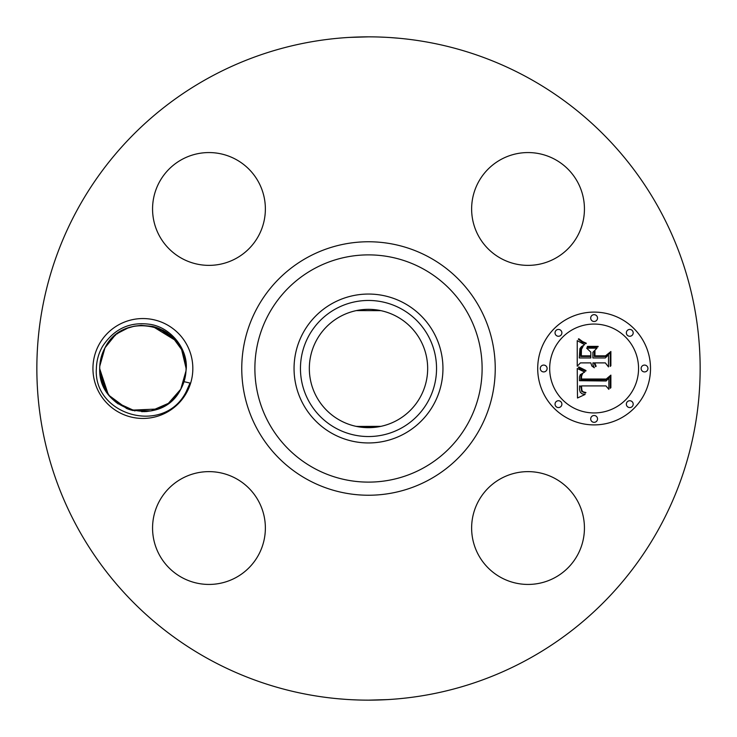 <?xml version="1.0" encoding="UTF-8"?>
<svg xmlns="http://www.w3.org/2000/svg" width="737" height="737" viewBox="0 0 737 737"><rect width="100%" height="100%" fill="white"/><g stroke="black" fill="none" stroke-linecap="round" stroke-linejoin="round"><path stroke-width="1.11" d="M209.501 659.551A331.65 331.65 0 0 1 77.449 209.501A331.65 331.65 0 0 1 527.499 77.449A331.65 331.65 0 0 1 659.551 527.499A331.65 331.65 0 0 1 209.501 659.551M390.674 37.596L399.242 38.278M386.197 37.32L379.979 37.053M413.181 39.872L410.472 39.512M330.342 39.052L329.577 39.144M327.836 39.356L330.204 39.07M349.356 37.403L368.417 36.85M346.326 699.404L337.758 698.722M350.803 699.68L357.021 699.947M323.819 697.128L326.528 697.488M406.658 697.948L407.423 697.856M409.164 697.644L406.796 697.93M387.644 699.597L368.583 700.15M186.719 392.443A49.95 49.95 0 0 1 118.943 412.333A49.95 49.95 0 0 1 99.053 344.557A49.95 49.95 0 0 1 166.838 324.667A49.95 49.95 0 0 1 186.719 392.443M577.532 555.072A56.399 56.399 0 0 1 500.994 577.532A56.399 56.399 0 0 1 478.534 500.994A56.399 56.399 0 0 1 555.072 478.534A56.399 56.399 0 0 1 577.532 555.072M236.006 478.534A56.399 56.399 0 0 1 258.466 555.072A56.399 56.399 0 0 1 181.928 577.532A56.399 56.399 0 0 1 159.468 500.994A56.399 56.399 0 0 1 236.006 478.534M258.466 236.006A56.399 56.399 0 0 1 181.928 258.466A56.399 56.399 0 0 1 159.468 181.928A56.399 56.399 0 0 1 236.006 159.468A56.399 56.399 0 0 1 258.466 236.006M500.994 258.466A56.399 56.399 0 0 1 478.534 181.928A56.399 56.399 0 0 1 555.072 159.468A56.399 56.399 0 0 1 577.532 236.006A56.399 56.399 0 0 1 500.994 258.466M594.114 424.899A56.399 56.399 0 0 1 537.706 368.5A56.399 56.399 0 0 1 594.114 312.101A56.399 56.399 0 0 1 650.513 368.5A56.399 56.399 0 0 1 594.114 424.899M96.381 368.38C96.602 360.513 98.647 353.198 102.507 346.436C114.226 328.555 130.412 321.24 151.048 324.492C171.26 328.02 187.751 349.006 186.258 368.758L185.263 376.81A43.179 43.179 0 0 1 184.01 381.665L190.045 383.065L186.019 392.066C163.688 435.797 92.834 415.272 96.381 368.38M102.084 382.632L104.267 387.819M109.113 395.41L114.539 401.075M146.322 411.55L151.813 410.749M102.121 382.733L102.36 383.397M116.022 402.301L134.954 410.951M141.624 411.661L146.764 411.504M155.111 409.919L159.146 408.501M169.206 402.734L171.721 400.642M185.263 376.81L180.786 389.2L184.01 381.665M404.198 303.165A74.455 74.455 0 0 1 433.835 404.198A74.455 74.455 0 0 1 332.802 433.835A74.455 74.455 0 0 1 303.165 332.802A74.455 74.455 0 0 1 442.955 368.5A74.455 74.455 0 0 1 332.802 433.835A74.455 74.455 0 0 1 332.802 303.165A74.455 74.455 0 0 1 404.198 303.165M186.074 368.389L183.651 354.257M183.642 354.221L181.495 349.163L183.642 354.23M156.557 327.541L167.815 333.244L156.631 327.56M175.857 340.605L152.706 326.454L155.719 327.265L152.716 326.454L155.719 327.265L152.762 326.463L175.931 340.706M152.541 326.408L141.218 325.349L134.41 326.159L128.063 327.947M180.74 389.274L180.786 389.2C184.232 382.835 185.991 376.017 186.065 368.767C185.991 376.017 184.232 382.835 180.786 389.2C184.324 382.669 186.083 375.686 186.065 368.233L181.532 349.237L183.559 353.99L181.532 349.237L186.065 368.233C186.083 375.686 184.324 382.669 180.786 389.2C161.578 428.335 98.15 411.762 99.707 368.767C99.698 361.314 101.457 354.331 104.995 347.8C101.54 354.165 99.781 360.983 99.707 368.233C99.781 360.983 101.54 354.165 104.995 347.8C123.659 309.236 187.668 324.602 186.065 368.233L186.065 368.233C186.083 375.686 184.324 382.669 180.786 389.2L168.377 403.36L150.993 410.914L132.126 410.325L115.322 401.739L129.141 409.44L115.313 401.729L133.019 410.537L130.053 409.726L133.056 410.546L130.053 409.735L133.019 410.537L115.313 401.729L129.141 409.44M157.276 327.79L167.778 333.216L157.294 327.79M133.425 326.371L140.97 325.358L134.143 326.215L140.96 325.358L134.143 326.215L127.87 328.011L118.464 332.894L127.962 327.983L122.121 330.646M396.865 316.578A59.163 59.163 0 0 1 420.422 396.865A59.163 59.163 0 0 1 340.135 420.422A59.163 59.163 0 0 1 316.578 340.135A59.163 59.163 0 0 1 396.865 316.578M380.872 426.355L356.551 426.447M376.561 427.119L356.128 426.355M380.872 310.645L356.367 310.59M376.561 309.881L372.121 309.448M362.337 309.651L356.708 310.517M99.799 371.402L99.707 368.611L99.799 371.402L99.707 368.611L99.799 371.393L99.707 368.611L99.799 371.393L99.707 368.611L106.552 391.826M594.114 324.059A44.441 44.441 0 0 1 638.555 368.5A44.441 44.441 0 0 1 594.114 412.941A44.441 44.441 0 0 1 549.673 368.5A44.441 44.441 0 0 1 594.114 324.059M543.694 365.082A3.418 3.418 0 0 1 547.112 368.5A3.418 3.418 0 0 1 543.694 371.918A3.418 3.418 0 0 1 540.276 368.5A3.418 3.418 0 0 1 543.694 365.082M594.114 314.662A3.418 3.418 0 0 1 597.532 318.08A3.418 3.418 0 0 1 594.114 321.498A3.418 3.418 0 0 1 590.696 318.08A3.418 3.418 0 0 1 594.114 314.662M558.462 329.43A3.418 3.418 0 0 1 561.88 332.848A3.418 3.418 0 0 1 558.462 336.265A3.418 3.418 0 0 1 555.044 332.848A3.418 3.418 0 0 1 558.462 329.43M644.534 365.082A3.418 3.418 0 0 1 647.952 368.5A3.418 3.418 0 0 1 644.534 371.918A3.418 3.418 0 0 1 641.116 368.5A3.418 3.418 0 0 1 644.534 365.082M629.767 329.43A3.418 3.418 0 0 1 633.184 332.848A3.418 3.418 0 0 1 629.767 336.265A3.418 3.418 0 0 1 626.349 332.848A3.418 3.418 0 0 1 629.767 329.43M594.114 422.338A3.418 3.418 0 0 1 590.696 418.92A3.418 3.418 0 0 1 594.114 415.502A3.418 3.418 0 0 1 597.532 418.92A3.418 3.418 0 0 1 594.114 422.338M558.462 407.57A3.418 3.418 0 0 1 555.044 404.152A3.418 3.418 0 0 1 558.462 400.735A3.418 3.418 0 0 1 561.88 404.152A3.418 3.418 0 0 1 558.462 407.57M629.767 407.57A3.418 3.418 0 0 1 626.349 404.152A3.418 3.418 0 0 1 629.767 400.735A3.418 3.418 0 0 1 633.184 404.152A3.418 3.418 0 0 1 629.767 407.57M102.231 383.047L99.707 368.767L104.239 387.763L99.707 368.767C99.698 361.314 101.457 354.331 104.995 347.8L113.434 336.92M116.722 402.853L128.689 409.284M144.811 411.642L152.347 410.629M102.139 382.779L104.276 387.837M151.997 410.712L144.516 411.651M131.508 410.159L157.856 409.007M335.879 308.785A68.053 68.053 0 0 0 308.785 401.121A68.053 68.053 0 0 0 401.121 428.215A68.053 68.053 0 0 0 428.215 335.879A68.053 68.053 0 0 0 335.879 308.785M141.255 325.349L133.784 326.288M577.237 368.482L584.708 372.056L580.24 374.737L579.457 376.985L579.457 380.707L606.173 381.001L608.863 378.099L608.863 389.357L605.98 385.912L581.456 385.912L581.917 390.499L583.16 391.835L585.943 392.535L585.381 393.116L581.705 391.43L580.811 386.179L579.604 385.912L579.512 389.505L580.286 392.25L582.073 393.807L585.123 394.433L577.486 398.008L577.237 368.482M578.794 366.934L585.989 370.508L585.768 371.144L579.927 368.574L578.444 367.542L578.794 366.934M582.635 373.512L581.604 376.017L581.465 379.011L606.247 379.03L610.881 375.115L610.881 387.708L610.218 388.279L610.218 376.469L606.45 379.776L580.765 379.776L581.051 375.262L582.635 373.512M577.237 366.215L577.237 340.632L584.634 344.676L581.465 346.611L579.936 348.61L579.282 357.961L590.816 357.961L590.816 356.45L580.636 356.45L580.774 349.808L581.484 347.809L583.151 346.197L581.447 349.458L581.309 355.842L590.816 355.842L590.816 352.12L586.652 348.168L596.979 348.168L592.889 352.314L592.889 357.961L605.317 357.961L608.513 354.801L608.513 366.906L605.317 362.89L594.713 362.89L596.141 366.215L595.625 366.685L594.05 362.89L592.889 362.89L593.009 364.944L594.317 367.772L591.839 365.994L590.816 362.89L580.415 362.89L577.237 366.215M578.738 338.753L582.691 341.627L586.284 343.193L585.943 343.709L582.101 342.115L578.324 339.204L578.738 338.753M587.518 346.372L598.168 346.372L597.799 347.016L587.149 347.016L587.518 346.372M594.962 350.784L594.962 355.842L605.51 355.842L610.881 351.503L610.881 365.773L610.218 366.39L610.218 352.885L605.805 356.45L594.298 356.45L594.298 351.503L594.962 350.784M102.24 383.074L103.816 386.879L109.417 395.787L126.653 408.51M117.616 403.517L118.233 403.95M126.884 408.611L109.288 395.622L126.893 408.611M127.713 328.076L121.955 330.729M181.873 349.928L172.44 337.012L159.22 328.527M155.249 327.127L152.67 326.445M133.554 326.334L127.437 328.177M122.425 330.471L117.874 333.299M104.239 387.763L99.707 368.767C99.698 361.323 101.457 354.331 104.995 347.8L99.771 366.151L104.995 347.8C101.457 354.331 99.698 361.323 99.707 368.767C99.698 361.314 101.457 354.331 104.995 347.8L114.567 335.906M167.815 333.244L152.706 326.445L167.815 333.244L155.931 327.339M115.313 401.729L133.019 410.537L130.053 409.735L133.047 410.546L115.396 401.803L129.648 409.606M181.532 349.237L186.065 368.233C186.083 375.677 184.324 382.669 180.786 389.2L186.01 370.849L180.777 389.21M183.614 354.156L181.892 349.964L183.614 354.147M166.866 332.58L176.484 341.378L171.878 336.496M165.024 331.42L156.493 327.514M115.746 334.92L112.319 337.997L115.746 334.92M107.731 393.576L99.707 368.767L108.127 394.111M103.889 387.036L102.157 382.853L103.889 387.045M129.786 409.643L128.846 409.339M157.7 409.063L158.372 408.814L157.7 409.063M170.035 402.08L173.453 399.003L170.035 402.08M157.81 409.026L167.317 404.106M99.771 366.151L104.995 347.8C101.457 354.331 99.698 361.323 99.707 368.767C99.698 361.323 101.457 354.331 104.995 347.8L99.771 366.151L104.995 347.8C101.457 354.331 99.698 361.323 99.707 368.767M183.531 353.917L181.965 350.13L183.541 353.953M163.632 330.627L176.355 341.213L159.128 328.49M158.685 328.306L155.986 327.348M166.829 332.562L159.118 328.49M158.639 328.287L156.336 327.468M134.383 326.169L127.418 328.186M155.728 327.274L152.716 326.454M140.96 325.358L134.143 326.215L127.87 328.011M127.096 408.694L129.316 409.496M115.322 401.739L129.113 409.422M186.065 368.233C186.083 375.677 184.324 382.669 180.786 389.2L186.01 370.849L180.786 389.2C184.324 382.669 186.083 375.677 186.065 368.233C186.083 375.677 184.324 382.669 180.786 389.2L171.187 401.112M127.962 327.983L118.464 332.894M171.795 336.422L165.862 331.936L171.795 336.422M164.747 331.263L159.072 328.462L164.747 331.263M163.153 330.369L156.852 327.633M155.59 327.228L152.725 326.454M165.493 331.705L171.647 336.293L165.475 331.696M158.685 328.315L156.788 327.615L158.685 328.315M117.349 333.677L116.722 334.147L117.349 333.677M163.209 330.397L156.953 327.67M155.691 327.265L152.992 326.519M429.266 257.277A126.746 126.746 0 0 1 479.723 429.266A126.746 126.746 0 0 1 307.734 479.723A126.746 126.746 0 0 1 257.277 307.734A126.746 126.746 0 0 1 429.266 257.277M422.974 268.793A113.618 113.618 0 0 1 468.207 422.974A113.618 113.618 0 0 1 314.026 468.207A113.618 113.618 0 0 1 268.793 314.026A113.618 113.618 0 0 1 422.974 268.793"/></g></svg>
